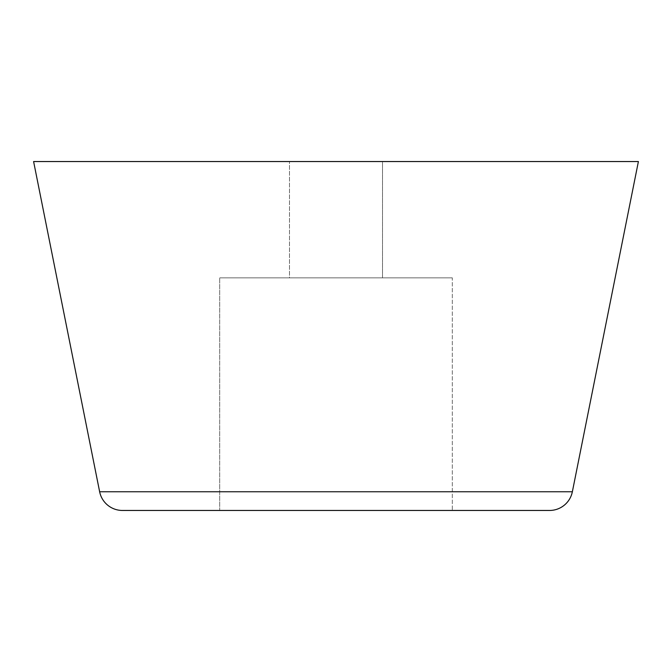 <?xml version="1.0" encoding="UTF-8"?>
<svg xmlns="http://www.w3.org/2000/svg" width="672" height="672" viewBox="0 0 672 672"><rect width="100%" height="100%" fill="white"/><g stroke="black" fill="none" stroke-linecap="round" stroke-linejoin="round"><path stroke-width="0.5" stroke-dasharray="3.36 2.52" d="M289.481 161.54L382.519 161.54L382.519 277.847L289.481 277.847L289.481 161.54L289.481 277.847L336 277.847L219.694 277.847L452.306 277.847L452.306 510.46L219.694 510.46L219.694 277.847L219.694 510.46L336 510.46L122.455 510.46L549.545 510.46L219.694 510.46L452.306 510.46L452.306 277.847L219.694 277.847L382.519 277.847L289.481 277.847L382.519 277.847L382.519 161.54L289.481 161.54M572.359 491.761L99.641 491.761L572.359 491.761A23.26 23.26 0 0 1 549.545 510.46M452.306 277.847L358.688 277.847L452.306 277.847M33.6 161.54L638.4 161.54L33.6 161.54M382.519 161.54L290.371 161.54L382.519 161.54"/><path stroke-width="1.01" d="M549.545 510.46L122.455 510.46A23.26 23.26 0 0 1 99.641 491.761L33.6 161.54L99.641 491.761L572.359 491.761L638.4 161.54L33.6 161.54L638.4 161.54L572.359 491.761L99.641 491.761A23.26 23.26 0 0 0 122.455 510.46L549.545 510.46A23.26 23.26 0 0 0 572.359 491.761"/></g></svg>
